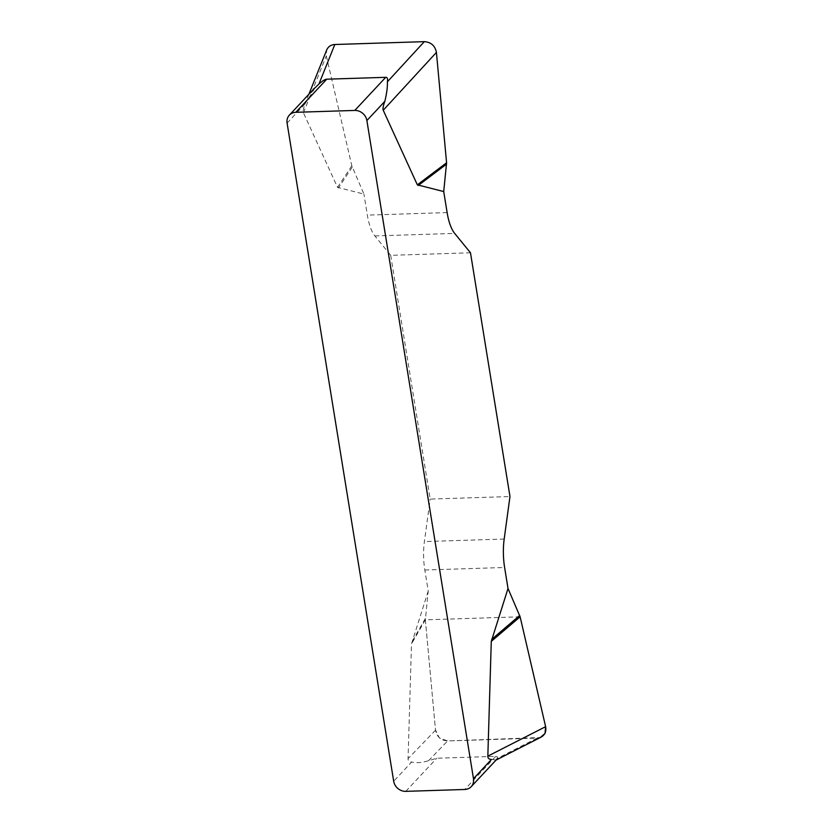 <?xml version="1.0" encoding="UTF-8"?>
<svg xmlns="http://www.w3.org/2000/svg" width="833" height="833" viewBox="0 0 833 833"><rect width="100%" height="100%" fill="white"/><g stroke="black" fill="none" stroke-linecap="round" stroke-linejoin="round"><path stroke-width="0.62" stroke-dasharray="4.17 3.12" d="M287.093 123.086L305.055 103.875C303.389 108.436 302.848 111.403 303.441 112.788L337.542 187.373L363.927 194.099L351.828 165.788L326.317 55.915L326.703 49.97M470.489 252.784L390.698 255.325L374.881 235.937A37.193 13.349 -91.8 0 1 367.343 215.122L363.927 194.099M390.698 255.325L430.182 499.082L509.973 496.541M541.169 737.08L537.118 738.1L447.623 740.943C440.896 740.433 436.856 736.851 435.524 730.187L425.361 619.825L428.224 591.045L424.82 570.022A37.193 13.349 -91.8 0 1 424.393 541.585L430.182 499.082M428.224 591.045L411.492 643.919L408.055 758.676C408.014 760.727 409.211 761.841 411.648 762.018L393.686 781.239M305.055 103.875L315.155 87.757M496.208 759.675L496.999 758.551C497.78 757.051 497.353 756.322 495.708 756.364L436.731 758.238L428.547 760.727C421.706 762.747 416.073 763.174 411.648 762.018M491.439 759.477L495.708 759.946M425.361 618.503L411.908 641.889M425.361 619.825L411.492 643.919M352.255 167.1L338.396 188.05M351.828 165.788L337.542 187.373M520.125 616.805L425.361 619.825L435.513 730.104L439.418 738.028L447.706 740.943L540.273 737.538M495.708 756.364L464.762 789.476M405.786 791.35L436.731 758.238M374.881 235.937L454.672 233.396M447.123 212.582L367.343 215.122M504.184 539.045L424.393 541.585M424.82 570.022L504.611 567.481M435.524 730.187L408.055 758.676M428.547 760.727L447.623 740.943M537.118 738.1L496.999 758.551M303.441 112.788L326.317 55.915M308.897 94.212L305.659 102.272"/><path stroke-width="1.25" d="M326.703 49.97C328.223 46.586 330.93 44.753 334.824 44.503L424.32 41.65C431.057 42.16 435.086 45.753 436.419 52.417L446.582 162.779L443.718 191.559L447.123 212.582A37.193 13.349 88.2 0 0 454.672 233.396L470.489 252.784L509.973 496.541L504.184 539.045A37.193 13.349 88.2 0 0 504.611 567.481L508.015 588.504L520.125 616.805L545.625 726.678C546.479 731.384 544.99 734.852 541.169 737.08M443.718 191.559L417.333 184.832L383.232 110.248C382.639 108.863 383.18 105.895 384.846 101.334L366.884 120.546L473.477 778.699L491.439 759.477C489.002 759.3 487.805 758.186 487.836 756.135L491.283 641.379L508.015 588.504M366.884 120.546A11.152 9.798 -136.9 0 0 354.785 110.435L295.809 112.309A11.152 9.798 -136.9 0 0 289.353 115.141A11.152 9.798 -136.9 0 0 287.093 123.086L393.686 781.239A11.152 9.798 -136.9 0 0 405.786 791.35L464.762 789.476A11.152 9.798 -136.9 0 0 471.228 786.644A11.152 9.798 -136.9 0 0 473.477 778.699M315.155 87.757L318.945 83.977C322.454 80.874 325.057 79.281 326.744 79.197L385.721 77.323C387.376 77.302 387.928 78.791 387.387 81.801C387.605 86.882 386.751 93.39 384.846 101.334M519.688 615.493L491.689 639.348M540.273 737.538L545.032 733.488L545.605 726.595L520.125 616.805L491.283 641.379M446.582 164.101L418.187 185.509M446.582 162.779L417.333 184.832M326.744 79.197L295.809 112.309M354.785 110.435L385.721 77.323M487.836 756.135L545.625 726.678M436.419 52.417L383.232 110.248M387.387 81.801L424.32 41.65M334.824 44.503L318.945 83.977M314.822 87.882L289.353 115.141M471.228 786.644L496.697 759.384M540.95 737.195L495.77 760.227M326.598 50.23L308.897 94.212"/></g></svg>
